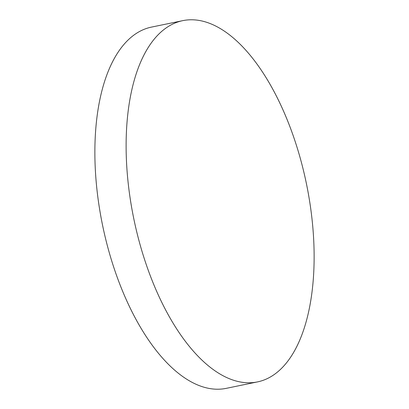 <?xml version="1.0" encoding="UTF-8"?>
<svg xmlns="http://www.w3.org/2000/svg" width="409" height="409" viewBox="0 0 409 409"><rect width="100%" height="100%" fill="white"/><g stroke="black" fill="none" stroke-linecap="round" stroke-linejoin="round"><path stroke-width="0.61" d="M257.414 381.919L226.172 388.366A184.454 88.068 -101.7 0 1 106.115 240.84A184.454 88.068 -101.7 0 1 151.586 27.081L182.828 20.634A184.454 88.068 -101.7 0 1 302.885 168.16A184.454 88.068 -101.7 0 1 257.414 381.919A184.454 88.068 -101.7 0 1 137.358 234.388A184.454 88.068 -101.7 0 1 182.828 20.634"/></g></svg>
